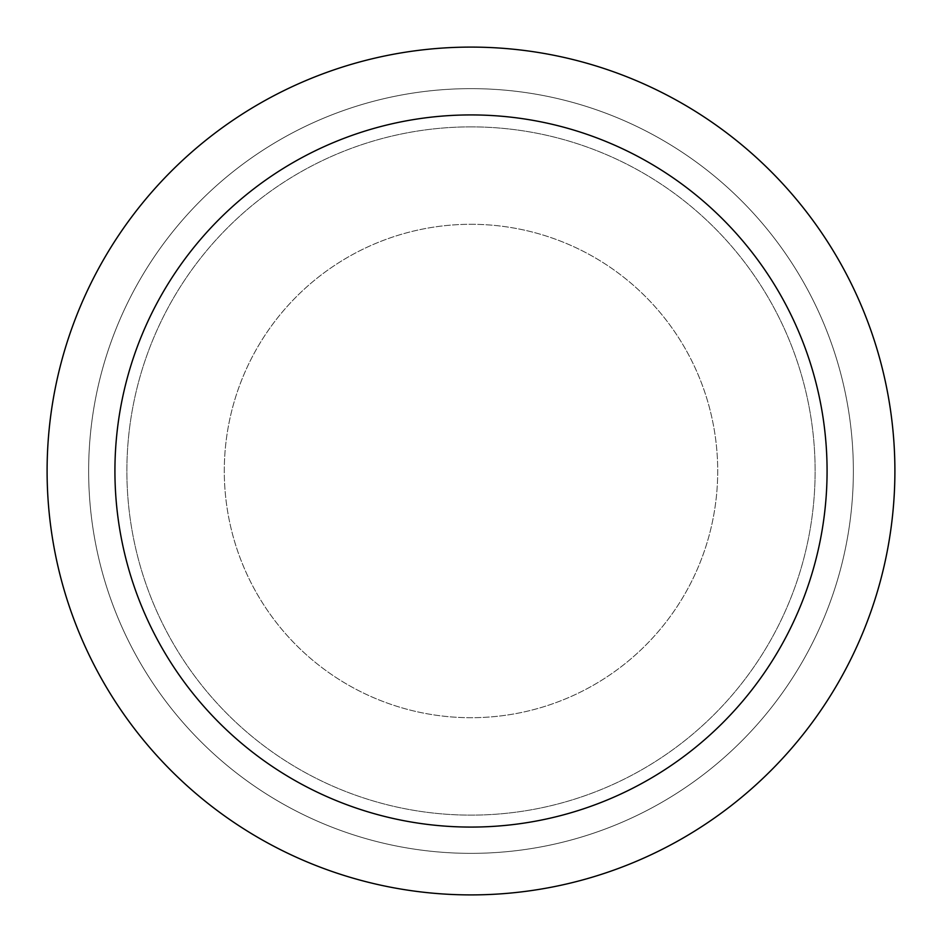 <?xml version="1.0" encoding="UTF-8"?>
<svg xmlns="http://www.w3.org/2000/svg" width="942" height="942" viewBox="0 0 942 942"><rect width="100%" height="100%" fill="white"/><g stroke="black" fill="none" stroke-linecap="round" stroke-linejoin="round"><path stroke-width="0.71" stroke-dasharray="4.71 3.53" d="M471 224.29A246.71 246.71 0 0 1 717.71 471A246.71 246.71 0 0 1 471 717.71A246.71 246.71 0 0 1 224.29 471A246.71 246.71 0 0 1 471 224.29A246.71 246.71 0 0 1 717.71 471A246.71 246.71 0 0 1 471 717.71A246.71 246.71 0 0 1 224.29 471A246.71 246.71 0 0 1 471 224.29A246.71 246.71 0 0 1 717.71 471A246.71 246.71 0 0 1 471 717.71A246.71 246.71 0 0 1 224.29 471A246.71 246.71 0 0 1 471 224.29A246.71 246.71 0 0 1 717.71 471A246.71 246.71 0 0 1 471 717.71A246.71 246.71 0 0 1 224.29 471A246.71 246.71 0 0 1 471 224.29M471 126.876A344.124 344.124 0 0 1 815.124 471A344.124 344.124 0 0 1 471 815.124A344.124 344.124 0 0 1 126.876 471A344.124 344.124 0 0 1 471 126.876A344.124 344.124 0 0 1 815.124 471A344.124 344.124 0 0 1 471 815.124A344.124 344.124 0 0 1 126.876 471A344.124 344.124 0 0 1 471 126.876M471 88.642A382.358 382.358 0 0 1 853.358 471A382.358 382.358 0 0 1 471 853.358A382.358 382.358 0 0 1 88.642 471A382.358 382.358 0 0 1 471 88.642A382.358 382.358 0 0 1 853.358 471A382.358 382.358 0 0 1 471 853.358A382.358 382.358 0 0 1 88.642 471A382.358 382.358 0 0 1 471 88.642A382.358 382.358 0 0 1 853.358 471A382.358 382.358 0 0 1 471 853.358A382.358 382.358 0 0 1 88.642 471A382.358 382.358 0 0 1 471 88.642M471 47.1A423.9 423.9 0 0 1 894.9 471A423.9 423.9 0 0 1 471 894.9A423.9 423.9 0 0 1 47.1 471A423.9 423.9 0 0 1 471 47.1"/><path stroke-width="1.41" d="M471 47.1A423.9 423.9 0 0 1 894.9 471A423.9 423.9 0 0 1 471 894.9A423.9 423.9 0 0 1 47.1 471A423.9 423.9 0 0 1 471 47.1M471 114.924A356.076 356.076 0 0 1 827.076 471A356.076 356.076 0 0 1 471 827.076A356.076 356.076 0 0 1 114.924 471A356.076 356.076 0 0 1 471 114.924"/></g></svg>
